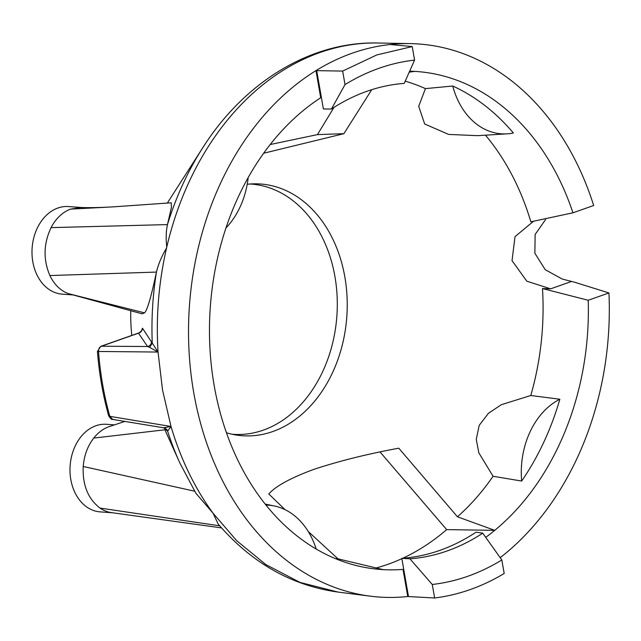 <?xml version="1.0" encoding="UTF-8"?>
<svg xmlns="http://www.w3.org/2000/svg" width="641" height="641" viewBox="0 0 641 641"><rect width="100%" height="100%" fill="white"/><g stroke="black" fill="none" stroke-linecap="round" stroke-linejoin="round"><path stroke-width="0.96" d="M247.21 184.263A126.197 95.589 -85.9 0 1 254.725 183.815A126.197 95.589 -85.9 0 1 344.85 276.976A126.197 95.589 -85.9 0 1 272.697 431.561A126.197 95.589 -85.9 0 1 236.593 435.087A126.197 95.589 -85.9 0 1 226.449 432.779M285.069 509.659L268.803 493.971C275.582 486.223 290.381 478.098 313.201 469.597C338.184 461.264 366.708 454.124 398.774 448.195L457.442 516.782A242.162 183.43 94.1 0 0 493.081 476.271L478.851 452.899L476.255 439.365L479.22 425.352L488.426 413.301L501.35 404.695L530.772 395.505A242.162 183.43 94.1 0 0 542.494 288.562L550.627 288.835L526.814 281.199L512.023 260.607L515.035 236.617L533.28 221.49M335.219 558.543A242.162 183.43 94.1 0 0 337.999 558.848L308.225 531.477M383.19 569.641A249.629 189.095 94.1 0 0 400.184 569.593A249.629 189.095 94.1 0 0 403.021 569.384L407.756 596.499A277.233 210 -85.9 0 1 370.49 596.186A277.233 210 -85.9 0 1 193.758 392.765A277.233 210 -85.9 0 1 315.973 70.63L320.708 97.736A249.629 189.095 94.1 0 0 303.089 110.677A249.629 189.095 94.1 0 0 214.182 385.578A249.629 189.095 94.1 0 0 354.265 565.017A249.629 189.095 94.1 0 0 383.19 569.641L337.999 558.848M250.022 184.007A125.444 95.02 -85.9 0 1 334.923 276.495A125.444 95.02 -85.9 0 1 231.962 434.221M371.748 89.676L343.88 133.689L317.471 134.602L270.206 144.529M317.471 134.602L333.969 107.4M457.442 516.782L494.748 530.347A249.629 189.095 94.1 0 0 588.214 300.252L608.95 292.953L574.624 282.232L562.173 279.027L545.211 269.685L534.866 253.227L535.139 234.438L545.579 219.583M485.718 537.366A249.629 189.095 94.1 0 0 494.748 530.347L446.681 529.618A256.937 194.624 -85.9 0 1 402.732 558.263M401.875 558.656A256.937 194.624 -85.9 0 1 387.797 564.352A256.937 194.624 -85.9 0 1 376.123 567.974M446.681 529.618L380.049 451.961M166.692 429.542L167.621 431.153A270.967 205.248 94.1 0 0 179.905 463.098L195.882 493.25L236.753 540.764L265.847 564.577L299.972 582.405L338.152 592.1C291.703 585.65 251.713 562.974 218.196 524.082L213.012 513.161A275.486 208.678 -85.9 0 1 171.035 426.481L109.811 416.354A5.016 1.402 164.4 0 1 108.674 415.817C102.897 395.072 99.147 373.615 97.44 351.46L158.039 352.045C155.851 316.758 158.728 281.92 166.66 247.538A275.486 208.678 -85.9 0 1 377.781 43.011L410.368 43.612A277.233 210 -85.9 0 0 390.081 44.525A277.233 210 94.1 0 0 352.262 53.179A277.233 210 94.1 0 0 315.973 70.63L342.663 71.071L376.764 54.95L412.219 46.569L414.575 60.078L404.239 83.394A238.34 180.538 94.1 0 0 366.973 91.27A238.34 180.538 94.1 0 0 331.437 109.034L323.385 108.97L321.47 97.953L320.708 97.736M410.368 43.612A277.233 210 -85.9 0 1 593.686 205.505L572.95 212.804A249.629 189.095 94.1 0 0 414.647 71.383L409.198 72.177M112.848 512.792L100.14 511.879A43.908 33.26 -85.9 0 1 70.053 472.665A43.908 33.26 -85.9 0 1 95.918 425.744A43.908 33.26 -85.9 0 1 106.462 424.294L114.539 424.879M124.867 421.417L108.986 426.69C103.193 428.765 98.105 432.563 93.73 438.083C87.641 446 84.139 455.463 83.21 466.48C82.433 485.045 88.033 498.914 100.012 508.073A43.908 33.26 94.1 0 0 112.487 512.76L221.538 527.912M73.635 294.972L62.145 294.139A43.908 33.26 -85.9 0 1 32.05 254.934A43.908 33.26 -85.9 0 1 57.914 208.013A43.908 33.26 -85.9 0 1 68.467 206.554L81.319 207.484M70.518 209.126L81.135 207.484C88.722 207.828 99.475 207.62 113.385 206.851L70.518 209.126A43.908 33.26 94.1 0 0 51.072 227.627C43.5 243.676 43.107 259.653 49.894 275.55A43.908 33.26 94.1 0 0 68.523 293.682L142.126 313.834L144.497 312.856C147.19 310.581 151.172 296.983 156.436 272.08A270.967 205.248 94.1 0 0 152.262 343.135L142.47 328.192L141.653 330.387M343.88 133.689L263.964 153.167M425.424 88.626L452.722 86.006A75.269 57.017 94.1 0 0 507.135 133.841L477.689 135.66L448.62 134.426L424.687 124.001L418.693 106.35L425.424 88.626A242.162 183.43 94.1 0 0 405.216 81.183M572.95 212.804L530.844 221.802A242.162 183.43 94.1 0 0 485.445 135.179M530.772 395.505L559.857 399.239A247.017 187.108 -85.9 0 1 521.67 481.046L493.081 476.271M588.214 300.252L542.494 288.562M559.857 399.239A75.269 57.017 94.1 0 0 521.67 481.046M316.189 549.057A75.269 57.017 94.1 0 0 274.476 506.013A75.269 57.017 94.1 0 0 265.983 505.1M225.985 227.94A75.269 57.017 94.1 0 0 248.179 177.589M452.722 86.006A247.017 187.108 -85.9 0 1 513.385 132.999A75.269 57.017 94.1 0 1 507.135 133.841M608.95 292.953A277.233 210 -85.9 0 1 500.18 557.678M131.798 335.419A146.749 111.157 -85.9 0 1 130.764 310.677M179.905 463.098L164.905 429.791L93.73 438.083M49.894 275.55L156.436 272.08C158.391 264.084 161.716 256.152 166.404 248.291L166.748 246.937C165.819 238.628 166.051 231.185 167.469 224.59L171.427 207.364L171.251 202.788L113.385 206.851M403.021 569.384L403.734 569.344L401.811 558.327L409.936 558.808A238.34 180.538 94.1 0 0 482.737 533.16L476.079 532.174C452.522 547.735 427.763 556.452 401.811 558.327M414.647 71.383A249.629 189.095 94.1 0 0 409.639 71.191M166.804 429.654L166.908 429.855C167.349 429.646 166.275 428.965 163.703 427.795L167.621 431.153L171.019 426.481L162.526 389.968L158.039 352.045L152.262 343.135L149.641 347.382L147.582 346.517L138.488 333.176L101.43 346.228L147.582 346.517A5.016 4.936 -34.5 0 0 151.564 341.437M167.069 430.295L166.868 429.791M407.756 596.499L408.485 596.563L403.734 569.344M321.47 97.953L316.718 70.734M142.47 328.192C142.31 330.756 140.988 332.423 138.488 333.176L138.897 332.911C141.22 331.333 142.182 330.371 141.773 330.027L141.661 330.98M390.081 44.525L412.219 46.569M408.485 596.563L434.63 597.989C458.708 594.984 481.896 586.819 504.187 573.495L501.823 559.978L482.737 533.16M163.671 427.787L171.019 426.481M434.63 597.989L432.266 584.48L409.936 558.808M414.575 60.078C390.449 62.826 367.261 70.991 345.018 84.58L331.437 109.034M345.018 84.58L342.663 71.071M158.039 352.045L149.641 347.382M97.44 351.46L100.781 346.34L101.43 346.228A5.016 3.934 90.4 0 0 98.546 351.765A272.153 206.154 -85.9 0 0 102.648 384.6A272.153 206.154 -85.9 0 0 109.811 416.354L112.696 419.422L163.711 427.795M432.266 584.48C456.4 581.732 479.588 573.567 501.823 559.978M550.627 288.835L571.58 281.455M167.301 203.101L202.652 147.951A270.967 205.248 94.1 0 0 167.469 224.59L51.072 227.627M219.703 525.828L100.012 508.073M83.21 466.48L194.64 491.198M144.497 312.856L68.523 293.682M274.476 506.013L265.158 504.066M338.152 592.1L370.49 596.186M202.652 147.951C244.349 81.96 310.829 41.272 377.781 43.011M100.773 346.34L138.897 332.911M108.674 415.817C110.508 418.653 111.846 419.855 112.696 419.422"/></g></svg>
